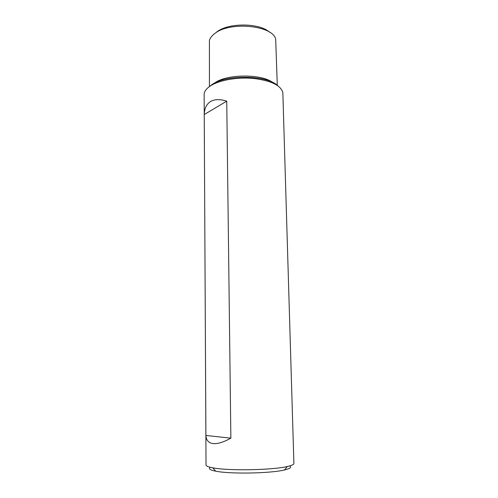 <?xml version="1.0" encoding="UTF-8"?>
<svg xmlns="http://www.w3.org/2000/svg" width="498" height="498" viewBox="0 0 498 498"><rect width="100%" height="100%" fill="white"/><g stroke="black" fill="none" stroke-linecap="round" stroke-linejoin="round"><path stroke-width="0.75" d="M210.386 85.917C206.533 88.463 204.448 91.171 204.136 94.047L206.029 465.001C206.054 466.035 208.276 466.975 212.702 467.809L213.125 467.883C228.613 470.952 272.468 470.131 287.327 466.508C291.722 465.518 293.913 464.503 293.901 463.47L282.845 92.672C280.978 85.482 271.342 80.751 253.943 78.485C237.621 76.866 219.251 80.097 210.386 85.917M230.867 438.159L226.746 101.156C219.935 99.002 214.52 99.133 210.498 101.567C206.564 104.088 204.479 108.415 204.23 114.54L205.904 435.457C206.234 440.226 208.581 442.927 212.951 443.569C217.439 444.085 223.409 442.286 230.867 438.159L205.904 435.457M277.286 85.32L275.693 39.317C273.271 25.373 229.478 21.016 214.576 33.677C211.806 35.794 210.088 38.06 209.421 40.475L209.434 86.565M269.374 32.084C259.271 22.721 227.935 22.671 216.674 32.046M277.629 85.612C267.264 75.03 226.142 74.327 211.93 84.623L209.104 86.808M289.649 465.929C291.872 467.267 290.135 468.612 284.439 469.969C270.644 473.424 230.474 474.171 216.101 471.239L215.709 471.17C209.969 470.012 208.189 468.73 210.361 467.317M226.746 101.156L204.23 114.54M272.537 82.344C261.182 73.797 227.175 74.009 214.999 82.73M284.439 469.969L287.327 466.508M215.709 471.17L212.702 467.809"/></g></svg>
